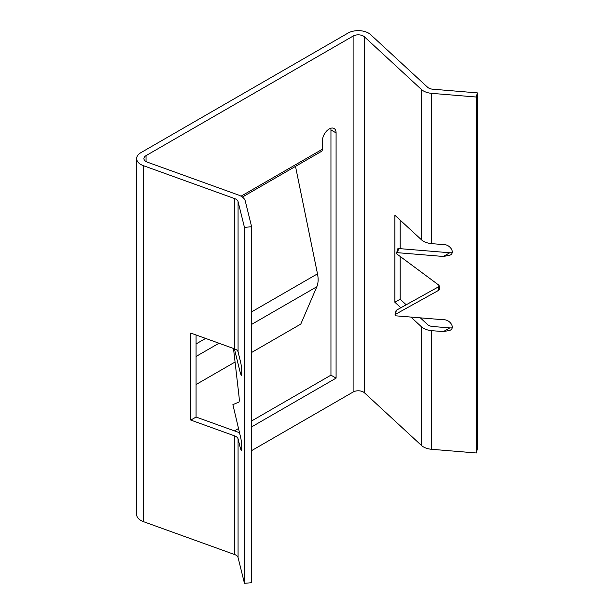 <?xml version="1.0" encoding="UTF-8"?>
<svg xmlns="http://www.w3.org/2000/svg" width="614" height="614" viewBox="0 0 614 614"><rect width="100%" height="100%" fill="white"/><g stroke="black" fill="none" stroke-linecap="round" stroke-linejoin="round"><path stroke-width="0.92" d="M330.777 128.272A9.686 5.595 -60 0 1 330.954 129.945L336.088 132.908A9.686 5.595 120 0 0 334.085 128.48A9.686 5.595 120 0 0 326.617 131.074A9.686 5.595 120 0 0 322.388 140.821L322.388 149.217A4.843 2.794 60 0 1 321.383 151.435L242.369 197.056M452.058 327.899L449.778 327.907L443.354 331.614L449.717 330.401C455.711 328.398 450.277 319.295 443.354 319.748L395.969 315.842A0.967 0.783 13.9 0 1 395.378 314.376L437.935 290.737A4.843 3.914 -166.1 0 0 439.701 288.534A4.843 3.914 -166.1 0 0 437.997 284.528L396.943 254.05A0.967 0.783 13.9 0 1 397.542 252.692L443.354 256.468L449.717 255.255C455.711 253.252 450.277 244.149 443.354 244.602L431.719 243.643L431.719 93.351L476.326 97.035L476.326 452.986L431.719 449.302A14.529 8.389 180 0 1 421.45 445.449L364.417 392.76A7.268 4.198 0 0 0 353.119 392.024L251.633 450.615M241.786 447.99L240.504 448.734L241.409 450.661C242.269 451.62 241.494 439.831 240.504 436.869L232.883 404.634L238.961 402.055A4.843 0.56 -94.7 0 0 238.969 395.876L233.497 348.476M234.371 348.79L240.504 373.588L241.409 375.515C242.269 376.474 241.494 364.685 240.504 361.723L238.071 351.883A7.268 4.198 180 0 0 234.725 348.921L190.8 333.072L190.8 420.083L196.073 417.036L238.577 432.371A14.529 8.389 180 0 1 239.483 432.724M452.058 252.753L449.778 252.761L443.354 256.468M396.598 253.252L397.626 249.1A0.967 0.783 13.9 0 1 398.57 248.54L449.778 252.761M395.025 314.821L396.053 310.661A0.967 0.783 13.9 0 1 396.406 310.224L438.964 286.584A4.843 3.914 -166.1 0 0 439.455 286.27M476.326 452.986L477.354 448.834L477.354 92.883L432.74 89.199A7.268 4.198 180 0 1 427.613 87.272L370.58 34.591A14.529 8.389 0 0 0 347.977 33.102L140.905 152.656A14.529 8.389 0 0 0 136.646 158.589A14.529 8.389 0 0 0 143.476 165.703L234.725 198.629A7.268 4.198 180 0 1 238.071 201.592L244.441 227.349L251.633 226.758L245.262 201.001A14.529 8.389 0 0 0 238.577 195.075L147.329 162.15A7.268 4.198 180 0 1 143.914 158.589A7.268 4.198 180 0 1 146.04 155.626L353.119 36.072A7.268 4.198 180 0 1 364.417 36.809L421.45 89.498A14.529 8.389 0 0 0 431.719 93.351M420.329 317.852L427.613 324.576A7.268 4.198 0 0 0 432.74 326.502L449.778 327.907M477.354 92.883L476.326 97.035M443.354 331.614L431.719 330.654A14.529 8.389 180 0 1 421.45 326.794L410.927 317.077M400.842 307.76L394.879 302.257L400.151 299.21L406.192 304.79M240.504 448.734L238.071 438.895A7.268 4.198 0 0 0 234.725 435.932L190.8 420.083M400.151 220.119L400.151 248.67M400.151 256.437L400.151 299.21M394.879 302.257L394.879 215.245L421.45 239.782A14.529 8.389 0 0 0 431.719 243.643M196.073 334.975L196.073 417.036M136.646 158.589L136.646 514.54A14.529 8.389 0 0 0 143.476 521.654L234.725 554.58A7.268 4.198 180 0 1 238.071 557.543L244.441 583.3L251.633 582.709L251.633 226.758M196.073 384.533L235.062 362.03M251.633 352.459L300.791 324.077L316.824 286.753A25.941 14.982 60 0 0 317.492 273.836L295.503 166.379M251.633 420.951L330.954 375.154L330.954 129.945M330.954 375.154L336.088 378.124L251.633 426.884M336.088 132.908L336.088 378.124M234.433 430.882L238.447 428.564M244.441 583.3L244.441 227.349M241.786 372.844L240.504 373.588M397.542 252.692L398.57 248.54M437.935 290.737L438.964 286.584M395.378 314.376L396.406 310.224M431.719 449.302L431.719 330.654M234.725 198.629L234.725 348.921M143.476 165.703L143.476 521.654M234.725 435.932L234.725 554.58M238.071 201.592L238.071 351.883M238.071 438.895L238.071 557.543M421.45 239.782L421.45 89.498M364.417 392.76L364.417 36.809M421.45 445.449L421.45 326.794M196.073 356.465L218.983 343.241M251.633 324.392L316.824 286.753M196.073 343.94L205.629 338.421M251.633 311.858L317.492 273.836M241.033 196.188L322.388 149.217M146.04 161.559L146.04 155.626M353.119 392.024L353.119 36.072"/></g></svg>
